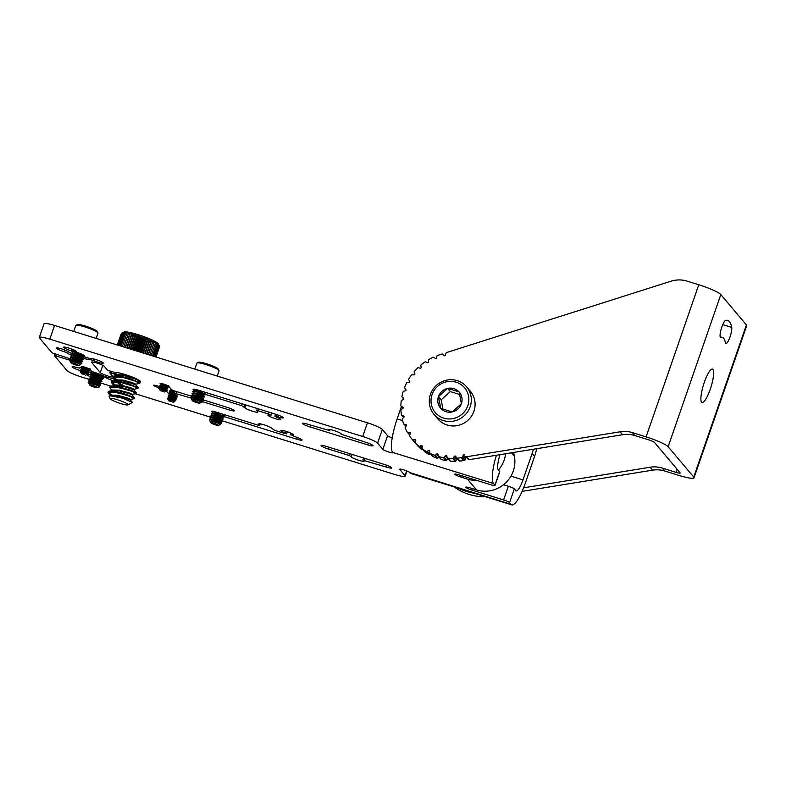 <?xml version="1.0" encoding="UTF-8"?>
<svg xmlns="http://www.w3.org/2000/svg" width="786" height="786" viewBox="0 0 786 786"><rect width="100%" height="100%" fill="white"/><g stroke="black" fill="none" stroke-linecap="round" stroke-linejoin="round"><path stroke-width="1.18" d="M731.727 327.408A68.539 15.268 107.3 0 0 729.487 321.68A68.539 15.268 107.3 0 0 727.639 320.383A68.539 15.268 107.3 0 0 725.743 320.315A8.941 1.994 107.3 0 0 721.273 328.774A8.941 1.994 107.3 0 0 720.674 337.39A8.941 1.994 107.3 0 0 720.929 337.4A50.658 11.289 -72.7 0 1 722.324 337.449A50.658 11.289 -72.7 0 1 723.7 338.412A50.658 11.289 -72.7 0 1 725.35 342.647A8.941 1.994 107.3 0 0 725.881 343.57A8.941 1.994 107.3 0 0 729.87 337.322A8.941 1.994 107.3 0 0 731.727 327.408L722.766 324.628M701.603 402.206A17.498 3.901 -72.7 0 1 703.932 383.489A17.498 3.901 -72.7 0 1 712.48 369.115A17.498 3.901 -72.7 0 1 712.951 369.44A17.498 3.901 -72.7 0 1 710.623 388.156A17.498 3.901 -72.7 0 1 702.075 402.53A17.498 3.901 -72.7 0 1 701.603 402.206M522.091 491.388L652.527 470.166A27.088 26.144 139.9 0 1 664.72 471.001L678.465 475.275A20.043 2.751 -160.9 0 0 694.018 477.829A20.043 2.751 -160.9 0 0 693.733 477.073L746.415 324.942L720.821 294.573A20.043 2.751 19.1 0 0 698.774 284.758L687.062 281.113A27.088 26.144 -40.1 0 0 670.959 281.211L446.595 352.55A0.855 0.825 -40.1 0 0 446.035 353.101L445.308 355.193A0.855 0.825 139.9 0 1 443.884 355.518L442.764 354.28A0.855 0.825 -40.1 0 0 441.899 354.054L439.61 354.781A54.175 52.289 -40.1 0 0 437.468 355.508A0.855 0.825 -40.1 0 0 436.898 356.186L436.633 357.807A0.855 0.825 139.9 0 1 435.277 358.367L434 357.384A0.855 0.825 -40.1 0 0 433.135 357.296A54.175 52.289 -40.1 0 0 428.92 359.467A0.855 0.825 -40.1 0 0 428.478 360.224L428.498 361.855A0.855 0.825 139.9 0 1 427.25 362.641L425.815 361.894A0.855 0.825 -40.1 0 0 424.941 361.963A54.175 52.289 -40.1 0 0 421.139 364.812A0.855 0.825 -40.1 0 0 420.834 365.637L421.139 367.229A0.855 0.825 139.9 0 1 420.038 368.212L418.486 367.73A0.855 0.825 -40.1 0 0 417.631 367.946A54.175 52.289 -40.1 0 0 414.369 371.395A0.855 0.825 -40.1 0 0 414.212 372.25L414.792 373.753A0.855 0.825 139.9 0 1 413.868 374.912L412.247 374.706A0.855 0.825 -40.1 0 0 411.442 375.06A54.175 52.289 -40.1 0 0 408.808 378.999A0.855 0.825 -40.1 0 0 408.799 379.874L409.644 381.239A0.855 0.825 139.9 0 1 408.926 382.527L407.286 382.615A0.855 0.825 -40.1 0 0 406.549 383.096A54.175 52.289 -40.1 0 0 404.623 387.41A0.855 0.825 -40.1 0 0 404.77 388.264L404.751 388.245M405.871 389.492L405.841 389.463A0.855 0.825 139.9 0 1 405.36 390.839L403.749 391.202A0.855 0.825 -40.1 0 0 403.1 391.811A54.175 52.289 -40.1 0 0 401.951 396.36A0.855 0.825 -40.1 0 0 402.245 397.166L403.798 399.013M403.729 398.414L403.523 398.158A0.855 0.825 139.9 0 1 403.287 399.593L401.754 400.221A0.855 0.825 -40.1 0 0 401.214 400.929A54.175 52.289 -40.1 0 0 400.87 405.586A0.855 0.825 -40.1 0 0 401.302 406.323L402.982 408.317M403.13 407.531L402.737 407.069A0.855 0.825 139.9 0 1 402.756 408.514L401.341 409.398A0.855 0.825 -40.1 0 0 400.939 410.184A54.175 52.289 -40.1 0 0 401.41 414.802A0.855 0.825 -40.1 0 0 401.96 415.45L403.66 417.454M404.073 416.59L403.513 415.932A0.855 0.825 139.9 0 1 403.788 417.337L402.55 418.447A0.855 0.825 -40.1 0 0 402.275 419.282A54.175 52.289 -40.1 0 0 403.552 423.723A0.855 0.825 -40.1 0 0 404.22 424.263L405.949 426.317M406.549 425.305L405.841 424.469A0.855 0.825 139.9 0 1 406.352 425.796L405.321 427.103A0.855 0.825 -40.1 0 0 405.193 427.967A54.175 52.289 -40.1 0 0 407.236 432.084A0.855 0.825 -40.1 0 0 407.993 432.497L409.811 434.658M410.469 433.41L409.634 432.418A0.855 0.825 139.9 0 1 410.38 433.636L409.575 435.09A0.855 0.825 -40.1 0 0 409.604 435.955A54.175 52.289 -40.1 0 0 412.355 439.639L412.355 439.639A0.855 0.825 -40.1 0 0 413.171 439.905L415.165 442.272M422.2 446.9L421.129 445.633A0.855 0.825 139.9 0 1 422.259 446.507L421.994 448.128A0.855 0.825 -40.1 0 0 422.328 448.924A54.175 52.289 -40.1 0 0 426.199 451.41A0.855 0.825 -40.1 0 0 427.073 451.38L429.539 454.308L430.384 453.787M422.328 448.924L424.794 451.852A54.175 52.289 -40.1 0 0 428.675 454.337L426.199 451.41M415.715 440.661L414.782 439.551A0.855 0.825 139.9 0 1 415.735 440.612L415.195 442.164A0.855 0.825 -40.1 0 0 415.372 443.009A54.175 52.289 -40.1 0 0 418.742 446.143A0.855 0.825 -40.1 0 0 419.596 446.271L422.406 449.052M415.372 443.009L417.847 445.937A54.175 52.289 -40.1 0 0 421.208 449.071L418.742 446.143M438.303 455.978L436.623 453.984A0.855 0.825 139.9 0 1 437.999 454.416L438.303 456.008A0.855 0.825 -40.1 0 0 438.893 456.627L441.359 459.555A54.175 52.289 -40.1 0 0 445.908 460.537L443.442 457.609A0.855 0.825 -40.1 0 0 444.257 457.295L446.723 460.223L447.765 458.926L445.298 455.998L444.257 457.295M438.893 456.627A54.175 52.289 -40.1 0 0 443.442 457.609M445.298 455.998A0.855 0.825 139.9 0 1 446.733 456.175L447.322 457.678A0.855 0.825 -40.1 0 0 448.01 458.189L450.476 461.117A54.175 52.289 -40.1 0 0 455.153 461.294L452.687 458.366A0.855 0.825 -40.1 0 0 453.443 457.914L455.909 460.842L456.715 459.388L454.239 456.46L453.443 457.914M448.01 458.189A54.175 52.289 -40.1 0 0 452.687 458.366M454.239 456.46A0.855 0.825 139.9 0 1 455.703 456.391L456.538 457.766A0.855 0.825 -40.1 0 0 457.314 458.14L459.781 461.068A54.175 52.289 -40.1 0 0 463.534 460.596L464.428 460.449L461.962 457.521A0.855 0.825 -40.1 0 0 462.649 456.941L465.115 459.869L465.656 458.297L463.19 455.369L462.649 456.941M457.314 458.14A54.175 52.289 -40.1 0 0 461.068 457.668L461.962 457.521M429.765 452.019L428.488 450.496A0.855 0.825 139.9 0 1 429.755 451.154L429.785 452.785A0.855 0.825 -40.1 0 0 430.247 453.512A54.175 52.289 -40.1 0 0 434.52 455.271A0.855 0.825 -40.1 0 0 435.385 455.094L437.851 458.022L439.001 456.99M430.247 453.512L432.713 456.44A54.175 52.289 -40.1 0 0 436.987 458.199L434.52 455.271M693.733 477.073L668.139 446.703A20.043 2.751 -160.9 0 0 646.092 436.888L632.357 432.614L634.823 435.542L648.568 439.816A5.414 0.747 -160.9 0 1 654.522 442.469L680.126 472.838A5.414 0.747 -160.9 0 1 680.195 473.034A5.414 0.747 -160.9 0 1 675.989 472.347L662.254 468.073A27.088 26.144 139.9 0 0 650.061 467.238L523.584 487.821M465.911 456.499L468.377 459.427L465.911 456.499A0.855 0.825 -40.1 0 0 466.658 456.754L620.164 431.779A27.088 26.144 139.9 0 1 632.357 432.614M405.841 389.463L404.77 388.264M403.523 398.158L402.245 397.166M402.737 407.069L401.302 406.323M403.513 415.932L401.96 415.45M405.841 424.469L404.22 424.263M409.634 432.418L407.993 432.497M414.782 439.551L413.171 439.905M421.129 445.633L419.596 446.271M428.488 450.496L427.073 451.38M436.623 453.984L435.385 455.094M463.19 455.369A0.855 0.825 139.9 0 1 464.614 455.055M466.658 456.754L469.124 459.682L622.64 434.707A27.088 26.144 139.9 0 1 634.823 435.542M469.124 459.682A0.855 0.825 139.9 0 1 468.377 459.427M467.09 457.983A0.855 0.825 -40.1 0 0 465.656 458.297M465.115 459.869A0.855 0.825 139.9 0 1 464.428 460.449M459.781 461.068A0.855 0.825 139.9 0 1 459.004 460.694M457.521 458.936A0.855 0.825 -40.1 0 0 456.715 459.388M455.909 460.842A0.855 0.825 139.9 0 1 455.153 461.294M450.476 461.117A0.855 0.825 139.9 0 1 449.916 460.832L447.45 457.904M446.723 460.223A0.855 0.825 139.9 0 1 445.908 460.537M441.359 459.555A0.855 0.825 139.9 0 1 440.946 459.299L438.48 456.371M437.851 458.022A0.855 0.825 139.9 0 1 436.987 458.199M432.713 456.44A0.855 0.825 139.9 0 1 432.438 456.224L429.971 453.296M429.539 454.308A0.855 0.825 139.9 0 1 428.675 454.337M424.794 451.852A0.855 0.825 139.9 0 1 424.646 451.714L422.17 448.786M422.062 449.199A0.855 0.825 139.9 0 1 421.208 449.071M415.244 442.832A0.855 0.825 139.9 0 1 414.831 442.567A0.855 0.825 139.9 0 1 414.821 442.567L412.365 439.649M746.415 324.942A20.043 2.751 19.1 0 1 746.7 325.699L694.018 477.829M454.2 486.956A54.175 52.289 -40.1 0 0 485.66 496.752M459.171 488.509A54.175 52.289 -40.1 0 0 474.4 493.244M72.646 353.592A6.769 0.933 -160.9 0 0 72.499 353.553A6.769 0.933 -160.9 0 0 71.909 353.366A6.769 0.933 -160.9 0 0 71.447 353.219L68.932 352.128A6.769 0.933 -160.9 0 0 61.534 348.866A6.769 0.933 -160.9 0 0 56.278 348.002A6.769 0.933 -160.9 0 0 63.813 351.568A6.769 0.933 -160.9 0 0 64.275 351.715L66.79 352.806A6.769 0.933 -160.9 0 0 70.701 354.84L72.027 355.577M72.538 355.419L77.785 355.94L83.414 358.308A6.769 0.933 -160.9 0 0 88.68 359.202L93.102 360.381A6.769 0.933 -160.9 0 0 98.053 362.238A6.769 0.933 -160.9 0 0 103.31 363.093A6.769 0.933 -160.9 0 0 95.764 359.526A6.769 0.933 -160.9 0 0 90.518 358.642L86.096 357.463A6.769 0.933 19.1 0 0 84.996 356.991L84.053 356.235A6.769 0.933 -160.9 0 0 84.78 356.068A6.769 0.933 -160.9 0 0 77.234 352.501A6.769 0.933 -160.9 0 0 77.067 352.442L75.918 351.843A6.769 0.933 -160.9 0 0 76.458 351.676A6.769 0.933 -160.9 0 0 68.913 348.1A6.769 0.933 -160.9 0 0 63.656 347.235A6.769 0.933 -160.9 0 0 71.202 350.811A6.769 0.933 -160.9 0 0 71.379 350.861L72.518 351.47A6.769 0.933 -160.9 0 0 71.978 351.637A6.769 0.933 -160.9 0 0 72.233 352.049M81.361 370.894A6.769 0.933 19.1 0 1 79.7 370.412A6.769 0.933 19.1 0 1 72.165 366.846A6.769 0.933 19.1 0 1 77.421 367.701A6.769 0.933 19.1 0 1 77.873 367.848L79.691 368.103A6.769 0.933 19.1 0 1 79.632 367.897A6.769 0.933 19.1 0 1 81.734 367.927M82.343 367.809L81.518 366.826A4.608 0.629 19.1 0 1 81.449 366.659A4.608 0.629 19.1 0 1 85.026 367.239A4.608 0.629 19.1 0 1 90.095 369.499L91.461 371.12A6.769 0.933 19.1 0 1 93.121 371.955L95.548 372.702A6.769 0.933 19.1 0 1 102.534 375.629L107.387 377.329A6.769 0.933 19.1 0 1 111.622 378.331A6.769 0.933 19.1 0 1 114.835 379.461M113.292 380.846A6.769 0.933 19.1 0 1 106.935 378.125L103.948 376.916L104.145 376.356M118.971 382.035A6.769 0.933 19.1 0 1 117.114 381.888M101.915 378.361A6.769 0.933 19.1 0 0 103.516 378.292A6.769 0.933 19.1 0 0 101.384 376.789L100.696 376.307L101.286 376.298A6.769 0.933 -160.9 0 0 102.082 376.415L103.948 376.916M90.223 376.563A6.769 0.933 19.1 0 1 86.814 374.814M87.197 374.205A6.769 0.933 19.1 0 1 91.274 375.079M212.063 411.952A6.769 0.933 19.1 0 1 211.807 411.54A6.769 0.933 19.1 0 1 217.064 412.395L258.073 425.157L259.763 425.432L258.732 424.175A6.828 0.933 19.1 0 1 258.633 423.909A6.828 0.933 19.1 0 1 263.939 424.784A6.828 0.933 19.1 0 1 271.435 428.124L274.815 430.364L284.974 433.528L286.654 433.803L287.362 431.769M286.654 433.803L285.21 432.958A6.769 0.933 19.1 0 1 280.838 430.502A6.769 0.933 19.1 0 1 286.094 431.357A6.769 0.933 19.1 0 1 293.64 434.933A6.769 0.933 19.1 0 1 291.272 434.845L294.524 436.495A6.769 0.933 19.1 0 1 302.07 440.072A6.769 0.933 19.1 0 1 296.813 439.207L297.403 437.497M341.104 434.157A6.769 0.933 -160.9 0 0 341.222 434.049A6.769 0.933 -160.9 0 0 333.677 430.473A6.769 0.933 -160.9 0 0 328.42 429.618A6.769 0.933 -160.9 0 0 329.393 430.512L307.572 424.165A6.769 0.933 -160.9 0 0 302.315 423.3A6.769 0.933 -160.9 0 0 309.851 426.877L367.779 444.896A6.769 0.933 -160.9 0 0 373.036 445.76A6.769 0.933 -160.9 0 0 365.5 442.184L341.065 434.196M191.401 396.203L173.971 390.789L171.594 389.728L168.764 386.378A4.608 0.629 -160.9 0 0 163.704 384.118A4.608 0.629 -160.9 0 0 160.128 383.529A4.608 0.629 -160.9 0 0 160.187 383.706L160.285 383.44M139.535 382.183A13.814 1.896 -160.9 0 0 140.586 381.839A13.814 1.896 -160.9 0 0 125.2 374.558A13.814 1.896 -160.9 0 0 114.835 372.544L107.466 370.118L104.253 366.305A6.769 0.933 -160.9 0 0 96.806 362.985A6.769 0.933 -160.9 0 0 91.549 362.13A6.769 0.933 -160.9 0 0 91.648 362.385L91.785 361.982M91.648 362.385L100.274 372.623A6.769 0.933 -160.9 0 0 107.004 375.708A6.769 0.933 -160.9 0 0 112.978 376.799A6.769 0.933 -160.9 0 0 112.879 376.543L109.637 372.643L116.731 374.794A13.814 1.896 -160.9 0 0 117.163 375.03M39.3 337.44L44.045 323.744A13.549 1.857 19.1 0 1 54.558 325.463L49.813 339.159A13.549 1.857 -160.9 0 0 39.3 337.44A13.549 1.857 -160.9 0 0 39.487 337.941L52.043 352.835L69.816 358.691A4.608 0.629 -160.9 0 1 70.475 358.897M222.428 420.864L394.69 474.459A13.549 1.857 -160.9 0 0 405.203 476.178A13.549 1.857 -160.9 0 0 405.016 475.668L399.76 469.439A5.414 0.747 19.1 0 1 399.681 469.232A5.414 0.747 19.1 0 1 403.886 469.92A5.414 0.747 19.1 0 1 409.84 472.573L511.028 504.337L509.564 502.598A5.414 0.747 -160.9 0 0 503.61 499.945L471.787 490.042A5.414 0.747 19.1 0 1 465.833 487.389A5.414 0.747 19.1 0 1 465.754 487.192A5.414 0.747 19.1 0 1 469.959 487.88L476.562 489.933L467.415 479.087L460.822 477.033A5.414 0.747 19.1 0 1 454.858 474.38A5.414 0.747 19.1 0 1 454.78 474.174A5.414 0.747 19.1 0 1 458.985 474.862L490.808 484.765A5.414 0.747 -160.9 0 0 495.013 485.453A5.414 0.747 -160.9 0 0 494.934 485.247L493.47 483.518L392.931 452.51A5.414 0.747 19.1 0 1 393.01 452.716A5.414 0.747 19.1 0 1 388.805 452.029A5.414 0.747 19.1 0 1 382.841 449.376L377.585 443.137A13.549 1.857 -160.9 0 0 362.69 436.505L367.435 422.809L54.558 325.463M367.435 422.809A13.549 1.857 19.1 0 1 382.33 429.441L377.585 443.137M382.841 449.376L387.586 435.68L382.33 429.441M387.586 435.68A5.414 0.747 -160.9 0 0 392.214 437.89M494.934 485.247L499.68 471.561L498.216 469.822A14.629 3.262 107.3 0 1 500.004 454.662M499.68 471.561A5.414 0.747 19.1 0 1 499.749 471.757L495.013 485.453M503.61 499.945L508.346 486.249L503.502 484.746M508.346 486.249A5.414 0.747 19.1 0 1 514.309 488.912L509.564 502.598M533.399 449.228A54.175 52.289 139.9 0 1 532.112 453.512L522.975 479.882A14.629 3.262 107.3 0 1 516.166 490.916A14.629 3.262 107.3 0 1 515.763 490.641L514.309 488.912M92.984 373.625L90.999 374.303A6.769 0.933 19.1 0 1 90.714 373.861A6.769 0.933 19.1 0 1 92.542 373.841L93.121 373.831L92.65 373.458A6.769 0.933 19.1 0 1 91.461 372.859L90.645 372.515A6.769 0.933 19.1 0 1 88.789 371.975M349.043 455.467L351.46 456.607A6.769 0.933 19.1 0 0 351.303 456.745A6.769 0.933 19.1 0 0 357.394 459.849A6.769 0.933 19.1 0 0 364.095 461.185A6.769 0.933 19.1 0 0 363.122 460.282L386.515 467.12A6.769 0.933 19.1 0 0 391.772 467.984A6.769 0.933 19.1 0 0 384.236 464.408L326.308 446.389A6.769 0.933 19.1 0 0 321.052 445.524A6.769 0.933 19.1 0 0 328.587 449.101L349.043 455.467L349.672 453.66M204.704 394.159L241.626 405.645L245.006 407.895A6.828 0.933 -160.9 0 0 251.785 410.999A6.828 0.933 -160.9 0 0 257.808 412.1A6.828 0.933 -160.9 0 0 257.71 411.844L256.688 410.577L258.368 410.852L268.527 414.016L270.227 415.185A6.769 0.933 -160.9 0 0 267.869 415.106A6.769 0.933 -160.9 0 0 273.96 418.201A6.769 0.933 -160.9 0 0 280.661 419.537A6.769 0.933 -160.9 0 0 276.299 417.081L274.845 416.236L278.077 416.983A6.769 0.933 -160.9 0 0 283.333 417.847A6.769 0.933 -160.9 0 0 275.788 414.271L198.327 390.18A6.769 0.933 -160.9 0 0 193.071 389.316A6.769 0.933 -160.9 0 0 193.327 389.728M69.492 360.096L54.303 355.469L66.918 370.481A13.549 1.857 -160.9 0 0 81.813 377.113L90.252 379.736M101.256 383.165L110.639 386.083M135.349 393.766L211.267 417.386M362.69 436.505L49.813 339.159M161.042 384.718L160.187 383.706M202.081 399.534L226.79 407.217A6.769 0.933 -160.9 0 1 234.336 410.793A6.769 0.933 -160.9 0 1 229.08 409.928L229.669 408.219M176.565 396.861A4.608 0.629 -160.9 0 0 177.469 396.792A4.608 0.629 -160.9 0 0 177.4 396.616L174.58 393.226L190.556 397.942M201.393 401.322L229.08 409.928M166.033 390.642L168.833 393.953A4.608 0.629 -160.9 0 0 169.196 394.248M159.568 387.97L158.733 387.714L159.155 386.486M159.45 386.574L157.18 385.867A4.608 0.629 -160.9 0 0 153.604 385.278A4.608 0.629 -160.9 0 0 158.733 387.714M223.352 416.354L296.813 439.207M511.028 504.337A29.259 6.514 107.3 0 0 511.814 504.887A29.259 6.514 107.3 0 0 525.441 482.81L534.578 456.44L532.112 453.512M511.814 504.887L410.95 473.506A29.259 6.514 -72.7 0 1 410.164 472.956M536.632 448.698A54.175 52.289 139.9 0 1 534.578 456.44M392.607 452.127A29.259 6.514 -72.7 0 1 397.156 418.889L402.609 420.589M496.408 455.241A29.259 6.514 107.3 0 0 493.47 483.518M401.42 406.559L397.156 418.889M467.415 479.087A29.259 28.237 -40.1 0 0 476.65 480.354M498.403 470.048A29.259 28.237 -40.1 0 0 505.575 453.748M513.641 452.441L514.368 456.194A29.259 28.237 139.9 0 1 476.562 489.933M90.645 372.515L91.225 370.845M91.461 372.859L91.982 371.365M92.65 373.458L93.17 371.975M83.414 358.308L83.709 357.483M122.144 332.92L124.05 332.026A18.284 2.515 19.1 0 1 144.722 336.929A18.284 2.515 19.1 0 1 158.281 343.875L159.391 346.164L158.114 344.268L158.369 345.221L156.571 343.207L156.561 344.062L155.54 342.608L155.382 343.413L154.341 341.979L154.046 342.725L152.995 341.311L152.553 342.018L151.521 340.623L150.932 341.281L149.92 339.925L149.193 340.535L148.22 339.208L147.355 339.788L146.442 338.501L145.449 339.041L144.595 337.803L143.484 338.314L142.708 337.115L141.48 337.597L140.802 336.447L139.466 336.919L138.896 335.819L137.471 336.27L137 335.219L135.497 335.661L135.153 334.669L133.581 335.111L133.365 334.168L131.743 334.61L131.665 333.726L128.364 333.795L128.56 333.018L125.505 333.264L125.996 332.576L124.316 333.107L124.945 332.468L123.304 333.038L124.07 332.429L121.417 333.274L122.881 332.586M121.378 333.411L117.232 344.966M110.168 398.757L109.087 396.586L111.435 395.427L122.429 397.117L130.26 399.946L132.451 402.403L128.747 404.436A10.021 1.375 19.1 0 1 128.599 404.584L127.912 404.908A9.481 1.307 -160.9 0 0 121.005 400.958A9.481 1.307 -160.9 0 0 110.168 398.757A9.481 1.307 -160.9 0 0 117.202 402.363A9.481 1.307 -160.9 0 0 127.912 404.908M110.6 395.574L110.934 395.044L117.595 395.279L127.165 397.883L130.505 399.367L130.299 399.976M108.016 392.283L108.556 391.3L113.194 390.357L119.138 390.848L128.698 393.452L132.019 394.867L134.711 397.981L134.318 398.708L130.437 399.406M112.359 390.504L112.683 389.974L119.354 390.21L128.914 392.813L132.264 394.297L132.048 394.906M112.162 390.544L110.256 388.402L109.991 386.584L114.953 385.287L125.947 386.977L133.797 389.856L123.942 386.457M114.108 385.435L114.442 384.904L121.113 385.14L130.673 387.744L134.023 389.227L133.807 389.836M121.28 385.179L115.955 381.574M114.245 385.101L112.015 383.332L111.524 382.143L112.064 381.151L116.711 380.218L122.645 380.699L135.536 384.727L138.159 387.685L138.002 388.471L133.954 389.257M123.019 385.287L116.878 381.691M115.866 380.365L116.2 379.835L122.871 380.07L132.431 382.674L135.772 384.158L135.565 384.767M115.67 380.404L113.773 378.262L113.282 377.074L113.823 376.081L118.46 375.148L124.404 375.629L137.285 379.658L139.918 382.615L139.761 383.401L135.703 384.187M117.625 375.295L117.949 374.755L124.62 375.001L131.124 376.612M109.804 395.722L122.459 398.158L132.451 402.403M111.357 394.857L108.222 392.008M109.313 391.055L117.458 391.919L124.237 393.688L134.642 397.824M110.404 395.613L108.507 393.472L108.33 391.929L117.242 392.548L130.054 396.37L134.494 398.62M117.428 375.325L115.07 372.495M116.623 379.648L113.489 376.799M114.579 375.836L122.734 376.7L129.503 378.479L139.918 382.615M113.282 377.074L122.508 377.339L135.33 381.151L139.761 383.401M114.874 384.718L111.73 381.868M112.82 380.905L120.975 381.77L127.745 383.548L138.159 387.685M121.211 388.716L118.244 387.311M111.524 382.143L120.759 382.409L133.571 386.221L138.002 388.471M111.062 385.985L119.217 386.84L132.028 390.662L136.469 392.912L136.076 393.639L132.195 394.336M119.452 393.796L116.485 392.381M109.775 387.213L119 387.478L131.812 391.29L136.243 393.54M155.962 357.021L159.587 346.547L158.89 345.103M156.05 357.041L159.529 346.724M121.85 333.117L117.694 345.113M117.36 345.005L121.417 333.274M122.478 333.038L118.234 345.28M123.304 333.038L118.981 345.516M124.316 333.107L119.924 345.801M125.505 333.264L121.044 346.154M126.86 333.49L122.341 346.557M128.56 333.018L123.726 346.99M128.364 333.795L123.785 347.009M130.054 333.333L125.171 347.432M129.995 334.168L125.377 347.5M131.665 333.726L126.743 347.923M131.743 334.61L127.096 348.031M133.365 334.168L128.423 348.444M133.581 335.111L128.914 348.601M135.153 334.669L130.191 348.994M135.497 335.661L130.81 349.19M137 335.219L132.028 349.574M137.471 336.27L132.785 349.799M138.896 335.819L133.925 350.163M139.466 336.919L134.789 350.428M140.802 336.447L135.85 350.762M141.48 337.597L136.823 351.057M142.708 337.115L137.776 351.362M143.484 338.314L138.847 351.696M144.595 337.803L139.692 351.951M145.449 339.041L140.851 352.315M146.442 338.501L141.578 352.541M147.355 339.788L142.806 352.924M148.22 339.208L143.406 353.111M149.193 340.535L144.703 353.513M149.92 339.925L145.164 353.661M150.932 341.281L146.501 354.073M151.521 340.623L146.825 354.172M152.553 342.018L148.19 354.604M152.995 341.311L148.377 354.653M154.046 342.725L149.762 355.085L154.341 341.979M155.382 343.413L151.187 355.527M156.561 344.062L152.445 355.92M157.554 344.671L153.535 356.264M158.369 345.221L154.449 356.549M158.978 345.722L155.156 356.765M159.391 346.164L155.667 356.923M433.98 414.34L437.763 418.82A21.33 20.583 -40.1 0 0 447.155 425.039A21.33 20.583 -40.1 0 0 471.286 416.462A21.33 20.583 -40.1 0 0 470.382 391.32L466.599 386.84A21.33 20.583 139.9 0 1 467.503 411.982A21.33 20.583 139.9 0 1 443.373 420.549A21.33 20.583 139.9 0 1 433.98 414.34A21.33 20.583 139.9 0 1 433.076 389.198A21.33 20.583 139.9 0 1 457.206 380.62A21.33 20.583 139.9 0 1 466.599 386.84M456.155 382.192A19.198 18.53 -40.1 0 0 432.064 394.601A19.198 18.53 -40.1 0 0 443.707 418.132A19.198 18.53 -40.1 0 0 467.798 405.723A19.198 18.53 -40.1 0 0 456.155 382.192M453.925 388.638A12.311 11.888 -40.1 0 0 447.656 388.392L438.47 396.596L440.74 408.366L452.205 411.933L461.392 403.729L459.122 391.968L447.656 388.392A12.311 11.888 -40.1 0 0 440.74 408.366A12.311 11.888 -40.1 0 0 461.392 403.729A12.311 11.888 -40.1 0 0 453.925 388.638M459.692 394.503L450.358 391.595L441.162 399.799L442.97 409.142M441.162 399.799L438.47 396.596M450.358 391.595L447.656 388.392M197.08 362.945L198.544 362.248A10.562 1.454 19.1 0 1 210.481 365.077A10.562 1.454 19.1 0 1 218.311 369.096L219.039 370.55A11.731 1.611 -160.9 0 0 210.334 366.089A11.731 1.611 -160.9 0 0 197.08 362.945A11.731 1.611 -160.9 0 0 196.893 363.122L194.82 369.106M196.706 401.508A3.93 0.54 -160.9 0 0 192.246 400.634A3.93 0.54 -160.9 0 0 195.134 402.088A3.93 0.54 -160.9 0 0 199.526 403.159A3.93 0.54 -160.9 0 0 196.706 401.508M199.526 403.159L202.051 402.275L197.453 400.241L191.607 399.033L192.246 400.634M191.774 399.013L197.443 399.927L201.334 401.489M191.597 398.964L197.532 399.681L201.412 401.243L202.051 402.275M196.117 399.828L194.967 399.288M194.122 398.856L192.256 397.5M190.625 397.647L192.619 396.979L195.626 397.284L200.371 398.679L203.073 400.693L201.363 401.273M195.056 399.042L192.58 397.529M192.285 396.959L195.714 397.038L202.031 399.475M191.312 395.653L193.307 394.985L196.313 395.289L201.069 396.684L203.761 398.699L202.051 399.278M192.983 394.965L198.917 395.682L202.719 397.48M192.01 393.648L193.995 392.99L197.011 393.295L201.756 394.69L204.458 396.704L202.739 397.284M193.67 392.971L199.605 393.688L203.407 395.486M192.698 391.654L194.692 390.996L197.699 391.3L202.454 392.686L205.146 394.71L203.436 395.289M194.358 390.976L197.787 391.045L204.105 393.481M191.086 397.254L198.151 398.581L203.034 400.595M191.784 399.416L190.693 397.598L194.879 397.962L202.984 400.948M193.395 389.66L194.506 389.227M194.545 391.428L193.464 389.61L197.689 389.984M193.16 391.261L200.224 392.587L205.107 394.611M193.857 393.422L192.767 391.605L196.952 391.968L205.058 394.955M192.472 393.255L199.536 394.582L204.419 396.606M193.169 395.427L192.079 393.609L196.264 393.963L204.37 396.95M191.784 395.26L198.848 396.586L203.721 398.6M192.472 397.421L191.381 395.604L195.567 395.957L203.672 398.954M205.539 392.42L205.755 392.961L204.124 393.285M203.653 391.831L205.755 392.961M217.241 376.081L219.068 370.796A11.731 1.611 -160.9 0 0 219.039 370.55M84.348 374.401L81.695 373.822L84.348 374.401M85.536 375.158L87.619 374.48L85.202 373.389L80.889 372.702L81.695 373.822M81.145 372.525L87.138 373.949L83.621 372.564L80.958 372.574M81.105 372.829L80.221 371.837L80.496 371.139L83.738 371.552L88.513 373.271L87.197 373.763M80.526 371.139L84.102 371.169L87.698 372.358L89.014 371.925L80.978 369.744L81.656 371.228M81.518 370.884L87.767 372.161M80.742 369.842L84.662 369.567L88.248 370.756L89.575 370.324L84.78 368.565L81.538 368.143L82.206 369.626M82.068 369.361L84.731 369.371L88.317 370.56M81.292 368.241L85.212 367.976L88.798 369.165L85.281 367.779L82.618 367.769M82.766 368.035L81.783 366.738M81.626 367.936L86.971 368.968L89.575 370.324M81.076 369.538L86.421 370.57L89.014 371.925M80.221 371.837C80.162 371.021 82.019 371.198 85.792 372.358L88.464 373.517M163.252 391.369L160.364 390.701L163.252 391.369M164.205 392.027L166.259 391.369L164.264 390.426L159.597 389.532L160.364 390.701M159.794 389.434L165.807 390.858L167.123 390.426L164.932 389.434C161.268 388.235 159.224 387.95 158.801 388.598L159.391 388.019L162.928 388.598L167.123 390.426M165.875 390.662L164.225 389.994C160.56 388.932 159.204 388.952 160.157 390.062L159.764 389.728M159.194 388.038L163.164 388.166L166.357 389.267L163.242 388.186M160.177 387.862L167.683 388.834L159.872 386.624L159.342 386.84L160.315 388.127M159.401 386.751L161.071 386.211L166.907 387.665L168.233 387.233L163.969 385.602L160.423 385.022L159.892 385.238L160.865 386.535M160.727 386.27L166.976 387.469M159.961 385.15L161.621 384.609L167.467 386.073L164.333 384.776L161.287 384.6M161.415 384.934L160.452 383.647M160.295 384.845L164.038 385.405L168.233 387.233M159.745 386.447L163.478 386.997L167.683 388.834M172.046 401.685L169 400.948L172.046 401.685M172.851 402.275L174.856 401.734L173.175 400.791L168.292 399.76L169 400.948M168.45 399.691L174.433 401.135M174.875 401.626L173.097 400.349C169.501 399.249 168.007 399.209 168.636 400.221L167.408 398.777A4.264 0.59 -160.9 0 0 167.457 398.866A4.264 0.59 -160.9 0 0 167.506 398.924M167.644 399.121L168.224 398.286L171.947 398.974L175.809 400.447L174.482 400.939M167.831 398.305L172.075 398.512L174.983 399.534L172.144 398.315L168.813 398.07M168.037 397.018L169.855 396.468L175.543 397.942M169.363 396.468L176.86 397.5L169.255 395.289L168.528 395.515L169.491 396.802M168.587 395.417L170.405 394.877L176.093 396.341L173.254 395.112L169.992 395.132M169.137 393.825L170.955 393.275L175.357 394.199M170.474 393.275L175.101 393.894M170.69 393.118L170.041 391.919L174.905 392.293M171.014 391.742L174.973 392.086M170.248 390.632L172.154 390.082M171.702 390.406L170.945 388.962M170.591 390.318L174.02 390.799M171.151 392.008L170.179 390.721L170.916 390.495L175.219 391.359M170.041 391.919L174.738 392.754M170.601 393.609L169.629 392.312L170.366 392.096L174.669 392.961M169.491 393.521L176.005 394.965M170.041 395.201L169.078 393.914L169.815 393.688L176.29 395.299M168.931 395.112L173.048 395.78L176.86 397.5M168.381 396.714L174.512 398.021L176.378 398.905L175.042 399.347M168.941 398.394L167.968 397.107L168.705 396.881L176.31 399.101M167.408 398.777C168.175 398.256 170.336 398.6 173.893 399.819L175.759 400.703M216.012 423.949A3.93 0.54 -160.9 0 0 212.328 422.789A3.93 0.54 -160.9 0 0 210.982 422.858A3.93 0.54 -160.9 0 0 213.301 424.096A3.93 0.54 -160.9 0 0 218.262 425.383A3.93 0.54 -160.9 0 0 216.012 423.949M218.262 425.383L220.738 424.509L217.005 422.77C211.483 421.001 209.41 420.834 210.795 422.288M210.501 421.286L210.982 422.858M210.628 421.247L216.897 422.436L220.738 424.509M210.314 421.237L214.49 421.483L220.051 423.742M214.696 422.033L213.664 421.551M209.341 419.921L211.316 419.252L215.099 419.734L220.738 421.768L215.177 419.478L211.002 419.233M210.029 417.926L212.014 417.258L218.282 418.437L222.438 420.883L220.778 421.551M211.699 417.238L215.875 417.484L221.436 419.753M210.727 415.922L212.701 415.263L218.98 416.442L223.136 418.879L221.465 419.547M212.387 415.244L216.563 415.489L222.133 417.759M211.414 413.927L213.389 413.269L219.667 414.448L223.823 416.885L222.153 417.553M213.075 413.249L217.25 413.495L222.821 415.765M219.726 423.516L214.971 421.876M209.793 419.528L220.394 422.131L221.79 422.966L220.08 423.546M210.501 421.689L209.469 420.539L209.705 419.773L214.549 420.461L221.701 423.222M212.112 411.933L213.694 411.53M213.261 413.701L212.24 412.552L212.475 411.785L217.339 412.483M211.866 413.534L216.71 414.222L223.823 416.885M212.574 415.696L211.542 414.546L211.778 413.79L216.622 414.477L223.774 417.228M211.179 415.529L216.022 416.226L223.136 418.879M211.886 417.7L210.854 416.541L211.09 415.784L215.934 416.472L223.086 419.223M210.481 417.533L215.335 418.221L222.438 420.883M211.188 419.695L209.95 418.034L210.402 417.779L215.246 418.466L222.399 421.227M224.03 414.566L224.472 415.234L222.851 415.558M221.623 413.819L224.472 415.234M95.342 386.447A3.93 0.54 -160.9 0 0 91.431 385.15A3.93 0.54 -160.9 0 0 89.889 385.189A3.93 0.54 -160.9 0 0 91.775 386.24A3.93 0.54 -160.9 0 0 97.169 387.704A3.93 0.54 -160.9 0 0 95.342 386.447M96.531 385.356C91.097 383.499 88.73 383.195 89.437 384.433C88.965 383.195 91.274 383.381 96.354 384.983L99.606 386.85L96.531 385.356M89.407 383.637L89.889 385.189M97.169 387.704L99.606 386.85M89.191 383.676L93.996 384L98.948 386.113M88.238 382.281L90.439 381.593L94.605 382.251L99.616 384.089L94.693 382.006L89.889 381.672M88.926 380.286L91.127 379.589L97.739 380.984L101.335 383.244L99.675 383.912M90.587 379.609L95.381 380.002L100.333 382.124M89.614 378.292L91.815 377.594L98.427 378.99L102.023 381.249L100.362 381.917M91.284 377.614L96.069 378.007L101.021 380.119M90.311 376.298L92.512 375.6L96.678 376.258L101.689 378.095L96.766 376.013L91.972 375.61M94.31 377.476L92.267 376.189M93.2 373.605L101.001 375.423M93.288 373.35L101.089 375.177M93.475 384.354L92.552 383.922M98.604 385.877L93.848 384.236M88.7 381.888L97.415 383.765L100.637 385.238L98.977 385.906M89.388 384.049L88.16 382.399L88.946 382.104L94.232 383.037L100.598 385.582M91.461 373.9L100.805 376.013M92.149 376.062L90.921 374.411L91.707 374.116L100.716 376.258M90.773 375.895L99.488 377.781L102.72 379.255L101.05 379.923M91.461 378.056L90.233 376.406L91.019 376.111L96.305 377.054L102.671 379.599M90.085 377.889L95.696 378.793L102.023 381.249M90.773 380.06L89.535 378.4L90.321 378.105L95.607 379.049L101.974 381.593M89.388 379.893L95.008 380.797L101.335 383.244M90.076 382.055L88.847 380.404L89.633 380.11L94.919 381.043L101.286 383.588M75.987 325.266L77.45 324.569A10.562 1.454 19.1 0 1 92.856 328.813A10.562 1.454 19.1 0 1 97.218 331.417L97.945 332.871A11.731 1.611 -160.9 0 0 93.102 329.973A11.731 1.611 -160.9 0 0 75.987 325.266A11.731 1.611 -160.9 0 0 75.8 325.443L73.727 331.427M76.91 364.35A3.93 0.54 -160.9 0 0 72.833 362.965A3.93 0.54 -160.9 0 0 71.153 362.965A3.93 0.54 -160.9 0 0 72.744 363.889A3.93 0.54 -160.9 0 0 78.433 365.48A3.93 0.54 -160.9 0 0 76.91 364.35M78.433 365.48L80.84 364.635L78.227 363.319C72.902 361.432 70.347 361.02 70.543 362.1C70.553 361.02 73.039 361.295 78.001 362.916L80.192 363.938L75.702 361.924L70.455 361.403M70.681 361.442L71.153 362.965M70.632 361.855L69.414 360.204L69.964 359.693L76.311 360.185L80.86 361.894L81.852 363.397L80.231 363.712M71.153 359.408L76.399 359.929L80.889 361.924M70.18 358.092L72.626 357.394L79.376 358.927L82.589 361.049L80.929 361.717M71.84 357.414L77.087 357.935L81.587 359.929M70.868 356.097L73.314 355.39L80.074 356.932L83.277 359.055L81.616 359.723M71.565 354.103L74.002 353.395L80.762 354.938L83.964 357.06L82.304 357.728M73.226 353.425L78.472 353.946L82.962 355.93M72.253 352.108L75.947 351.509M73.913 351.421L76.036 351.263M74.66 362.13L73.805 361.727M79.858 363.682L75.102 362.032M69.964 359.693L76.144 360.764L81.891 363.053M69.414 360.204L76.055 361.01L81.852 363.397M74.09 351.873L72.921 350.527M73.108 350.016L73.786 349.917M72.725 351.706L76.046 352.04M73.403 353.867L72.174 352.216L73.265 351.922L78.806 353.022M72.037 353.7L78.217 354.771L83.964 357.06M72.715 355.861L71.487 354.221L72.577 353.916L78.128 355.017L83.925 357.404M71.339 355.694L77.529 356.765L83.277 359.055M72.017 357.856L70.789 356.215L71.88 355.911L77.441 357.021L83.228 359.399M70.652 357.689L76.832 358.76L82.589 361.049M71.329 359.85L70.101 358.21L71.192 357.905L76.753 359.015L82.54 361.403M96.147 338.402L97.975 333.126A11.731 1.611 -160.9 0 0 97.945 332.871M461.068 457.668L463.534 460.596M720.821 294.573L668.139 446.703M698.774 284.758L646.092 436.888M620.164 431.779L622.64 434.707M677.08 469.222L675.989 472.347M664.72 471.001L662.254 468.073M652.527 470.166L650.061 467.238M64.275 351.715L64.855 350.035M71.379 350.861L71.968 349.161M75.918 351.843L76.134 351.204M84.053 356.235L84.308 355.498M93.102 360.381L93.613 358.917M91.029 359.644L91.412 358.514M106.935 378.125L107.22 377.309M102.082 376.415L102.386 375.531M291.272 434.845L291.734 433.528M461.313 475.589L460.822 477.033M472.288 488.597L471.787 490.042M405.016 475.668L406.667 470.902M522.975 479.882L510.939 476.129M514.368 456.194L511.499 452.785M55.983 355.744L56.405 354.515M111.317 372.918L111.72 371.758M114.668 373.959L115.129 372.633M100.274 372.623L102.799 365.343M168.833 393.953L170.67 388.638M176.261 393.501L176.889 391.693M241.626 405.645L242.255 403.837M244.014 406.706L244.731 404.613M245.006 407.895L246.008 405.006M258.368 410.852L258.997 409.054M268.527 414.016L269.146 412.208M270.905 415.077L271.632 412.984M270.954 415.136L271.691 413.004M276.534 416.511L277.153 414.723M278.077 416.983L278.666 415.273M309.851 426.877L310.48 425.069M367.779 444.896L368.379 443.186M329.393 430.512L329.747 429.51M328.587 449.101L329.216 447.293M351.45 456.558L352.187 454.436M364.498 460.272L365.117 458.464M386.515 467.12L387.115 465.41M285.21 432.958L285.799 431.268M286.576 433.666L287.244 431.73M286.625 433.725L287.312 431.75M259.734 425.354L260.245 423.851M101.286 376.298L101.689 375.128M105.226 377.359L105.412 376.799M70.701 354.84L71.28 353.169M88.68 359.202L88.956 358.406M89.869 359.34L90.095 358.671M66.79 352.806L67.36 351.136M722.324 337.449L720.222 336.801M456.607 457.855L459.083 460.783M415.332 442.97L417.808 445.898M412.355 439.639L414.831 442.567M407.325 432.212L409.644 434.963M403.699 423.978L405.812 426.484M401.587 415.195L403.562 417.543M401.057 406.126L402.943 408.356M402.127 397.058L403.798 399.033M406.991 471.03L405.203 476.178M54.303 355.469L54.804 354.014M109.637 372.643L110.109 371.267M174.58 393.226L175.278 391.192M256.688 410.577L257.386 408.553M270.983 415.214L271.75 413.023M274.845 416.236L275.552 414.202M329.707 430.807L330.14 429.569M351.46 456.607L352.207 454.446M362.818 459.997L363.515 457.963M290.515 434.815L291.075 433.224M259.763 425.432L260.304 423.86M93.121 373.831L93.701 372.161M100.696 376.307L101.198 374.883M83.817 356.284L84.082 355.537M75.829 351.863L76.075 351.155M72.607 351.44L73.226 349.672M112.015 383.332L114.638 386.28M133.777 389.797L136.4 392.754M87.619 374.48L87.138 373.94M87.688 372.338L88.513 373.271M88.238 370.746L89.064 371.67M88.789 369.145L89.624 370.078M90.076 368.752L88.847 368.968M167.172 390.18L166.426 389.07M166.259 391.369L165.797 390.848M166.907 387.655L167.732 388.579M167.457 386.054L168.283 386.987M168.744 385.661L167.516 385.877M176.359 398.856L175.612 397.736M174.983 399.524L175.809 400.447M176.084 396.331L176.909 397.254M177.371 395.928L176.143 396.154M220.719 421.718L221.75 422.878M214.087 411.265L212.564 411.54M99.616 384.089L100.637 385.238M101.689 378.095L102.72 379.255M103.271 377.653L101.748 377.919M80.172 363.889L80.84 364.635M84.524 355.459L83.002 355.734"/></g></svg>
